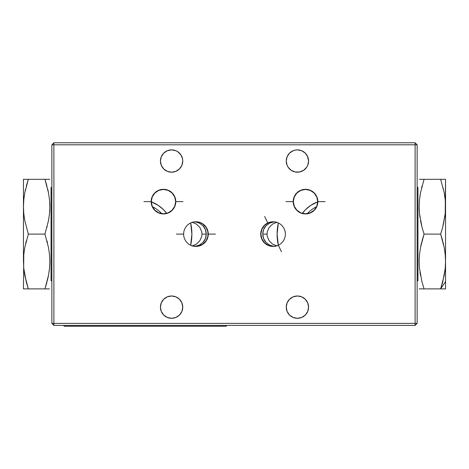 <?xml version="1.0" encoding="UTF-8"?>
<svg xmlns="http://www.w3.org/2000/svg" width="469" height="469" viewBox="0 0 469 469"><rect width="100%" height="100%" fill="white"/><g stroke="black" fill="none" stroke-linecap="round" stroke-linejoin="round"><path stroke-width="0.7" d="M23.79 288.886L23.45 288.886L23.79 288.886L23.45 288.886L23.79 254.52L24.781 247.585L28.345 234.095L24.769 220.553L23.79 213.671L23.45 206.7L23.45 261.491L23.784 268.415L23.45 261.491L23.79 254.52L23.45 288.886L28.345 288.886L24.071 288.886M25.519 288.886L24.769 288.886M27.648 286.729L24.763 275.291L28.345 288.886L44.936 288.886L48.518 275.291L49.497 268.409L49.831 261.479L49.491 254.515L48.5 247.585L44.936 234.095L48.506 220.565L49.491 213.694L49.831 206.753L49.497 199.765L48.512 192.87L44.936 179.305L49.831 179.305M24.763 275.291L23.784 268.415L26.317 282.133L24.142 271.487M23.849 199.149L23.45 206.7L23.79 213.671L24.769 220.553L28.345 234.095L44.936 234.095L28.345 234.095L24.781 247.585L23.79 254.52L24.769 247.632L23.79 254.52L23.45 261.491L23.456 205.926M25.502 189.335L25.185 190.772M26.328 185.994L28.345 179.305L26.328 185.994M26.317 179.305L44.936 179.305L28.345 179.305L24.769 192.859L23.79 199.741L24.769 192.859L28.345 179.305L23.79 179.305M49.491 288.886L26.317 288.886M28.345 288.886L26.317 282.139M25.895 242.491L26.328 240.796M46.959 240.814L47.445 242.725M48.506 247.609L49.491 254.491L49.831 261.456M49.497 268.409L49.034 272.202M48.518 275.321L47.363 280.591M46.964 282.139L44.936 288.886M24.241 217.393L24.347 218.067M23.784 213.641L23.45 206.7L23.79 213.647M44.936 179.305L46.959 186.035M47.68 188.913L48.506 192.829M49.374 198.58L49.491 199.735M49.714 202.602L49.831 206.723M49.761 209.819L49.491 213.653M48.887 218.372L48.512 220.536M47.146 226.65L46.97 227.342M26.317 240.832L25.666 243.429M28.234 233.767L28.246 234.394M23.45 206.7L23.45 179.305L23.45 206.7L23.79 199.741M51.86 187.418L51.051 187.418L51.051 193.674L51.86 193.674L51.051 193.674L51.051 280.767L51.86 280.767M442.8 281.699L445.21 268.45L445.55 261.491L445.216 268.415L445.55 261.491L445.55 288.886L445.21 288.886L445.55 288.886L445.21 288.886L445.55 288.886L445.55 281.547L440.655 288.886L445.21 288.886L440.655 288.886L445.55 281.547L445.55 261.491L445.21 268.45L444.231 275.326L440.655 288.886L442.783 281.758M440.69 288.886L419.169 288.886M442.009 229.763L440.655 234.095L442.672 240.785L440.995 235.116M443.047 242.239L443.58 244.478M445.198 254.38L445.55 261.491L445.192 254.321M444.852 216.725L444.759 217.37M443.264 225.05L445.21 213.671M445.21 199.73L445.55 206.7L445.55 179.305L440.655 179.305L444.219 192.794L445.21 199.73L445.55 206.7L445.21 199.73L444.219 192.794L440.655 179.305L445.55 179.305L445.216 213.624L445.55 206.7L445.21 199.73L444.225 192.823L445.028 198.065M419.509 179.305L440.655 179.305L424.064 179.305L420.5 192.788L419.509 199.718L419.169 206.688L419.503 213.612L422.03 227.342L420.488 220.536M443.24 188.245L443.41 188.96M422.041 240.814L424.064 234.095L422.036 227.359L424.064 234.095L420.494 247.626L419.509 254.491L419.169 261.438L419.503 268.42L419.169 261.456M419.978 217.499L419.509 213.653M419.263 210.329L419.169 206.723M419.392 201.072L419.509 199.735M419.902 196.417L420.494 192.829M421.584 187.805L422.041 186.035M442.683 282.133L440.655 288.886L424.064 288.886L421.795 281.218M420.482 275.315L419.966 272.202M420.494 247.609L421.631 242.414M445.21 288.886L442.683 288.886M445.55 261.491L445.55 206.7L445.55 261.491L445.21 254.52L444.231 247.632L440.655 234.095L424.064 234.095L440.655 234.095L442.683 227.342L440.655 234.095L444.231 247.632L445.21 254.52M419.503 268.42L422.036 282.139M445.216 213.624L442.683 227.342M444.231 179.305L443.481 179.305M441.939 179.305L442.683 179.305M417.14 280.767L417.949 280.767L417.949 274.517L417.14 274.517L417.949 274.517L417.949 187.418L417.14 187.418M190.695 222.951A52.763 52.763 0 0 1 191.885 234.095A52.763 52.763 0 0 0 190.695 222.951L191.885 234.095A52.763 52.763 0 0 1 190.695 245.24A52.763 52.763 0 0 0 191.885 234.095L190.695 245.24M286.248 307.148A11.162 11.162 0 0 1 297.41 295.986A11.162 11.162 0 0 1 308.573 307.148L307.723 302.88L305.301 299.257L301.678 296.836L297.41 295.986L293.137 296.836L289.52 299.257L287.098 302.88L286.248 307.148L287.098 311.422L289.52 315.045L293.137 317.46L297.41 318.31L301.678 317.46L305.301 315.045L307.723 311.422L308.573 307.148A11.162 11.162 0 0 1 297.41 318.31A11.162 11.162 0 0 1 286.248 307.148M161.277 165.311L163.699 168.928L167.322 171.349L171.59 172.199L175.863 171.349L179.48 168.928L181.902 165.311L182.752 161.037L182.535 158.862L180.87 154.84L177.792 151.757L175.863 150.725L171.59 149.875L167.322 150.725L163.699 153.146L161.277 156.769L160.427 161.037A11.162 11.162 0 0 1 171.59 149.875A11.162 11.162 0 0 1 182.752 161.037A11.162 11.162 0 0 1 171.59 172.199A11.162 11.162 0 0 1 160.427 161.037L161.313 165.387M307.723 156.769L305.301 153.146L301.678 150.725L297.41 149.875L295.23 150.092L293.137 150.725L289.52 153.146L287.098 156.769L286.248 161.037A11.162 11.162 0 0 1 297.41 149.875A11.162 11.162 0 0 1 308.573 161.037A11.162 11.162 0 0 1 297.41 172.199A11.162 11.162 0 0 1 286.248 161.037L287.098 165.311L288.13 167.24L291.208 170.317L295.23 171.982L299.585 171.982L303.607 170.317L306.691 167.24L307.723 165.311L308.573 161.037L307.482 156.23M160.427 307.148A11.162 11.162 0 0 1 171.59 295.986A11.162 11.162 0 0 1 182.752 307.148A11.162 11.162 0 0 1 171.59 318.31A11.162 11.162 0 0 1 160.427 307.148L161.277 311.422L163.699 315.045L167.322 317.46L171.59 318.31L175.863 317.46L179.48 315.045L181.902 311.422L182.752 307.148L181.902 302.88L179.48 299.257L175.863 296.836L171.59 295.986L167.322 296.836L163.699 299.257L161.277 302.88L160.427 307.148M278.305 222.951L277.115 234.095A52.763 52.763 0 0 1 278.305 222.951A52.763 52.763 0 0 0 277.115 234.095L278.305 245.24A52.763 52.763 0 0 1 277.115 234.095A52.763 52.763 0 0 0 278.305 245.24M317.701 201.817A34.501 34.501 0 0 0 302.3 213.366L305.483 209.702L310.713 205.41L317.701 201.817M307.306 213.671A30.438 30.438 0 0 1 316.593 206.706M51.86 144.804L51.86 323.387L51.86 144.804L53.888 144.804L53.888 142.775L51.86 144.804L53.888 144.804L53.888 142.775L415.112 142.775L53.888 142.775L51.86 144.804M415.112 142.775L417.14 144.804L417.14 323.387L417.14 144.804L415.112 144.804L415.112 323.387L417.14 323.387L415.112 325.416L417.14 323.387L51.86 323.387L53.888 325.416L53.888 144.804L53.888 323.387L415.112 323.387L415.112 325.416L53.888 325.416L53.888 323.387L51.86 323.387L53.888 325.416L415.112 325.416L415.112 144.804L417.14 144.804L415.112 142.775L415.112 144.804L53.888 144.804L415.112 144.804L415.112 142.775M301.678 171.349L303.607 170.317M175.863 150.725L173.77 150.092M165.393 170.317L167.322 171.349M303.607 297.868L301.678 296.836M293.137 317.46L295.23 318.099M167.322 296.836L165.393 297.868M161.277 311.422L161.518 311.961M151.299 201.817L158.288 205.41L163.517 209.702L166.7 213.366A34.501 34.501 0 0 0 151.299 201.817M152.407 206.706A30.438 30.438 0 0 1 161.694 213.671M195.204 221.919L193.122 222.095L195.573 221.925L199.401 223.127L203.024 225.812C205.064 227.969 206.143 230.73 206.254 234.095L201.963 234.095L201.705 231.686L199.788 227.318L196.37 224.035L191.962 222.195M205.422 238.545L206.254 234.095L205.422 229.646L203.024 225.812L199.401 223.127L195.573 221.925A12.176 12.176 0 0 1 208.119 234.095A12.176 12.176 0 0 1 195.573 246.266L199.395 245.064L203.024 242.379L205.422 238.545M191.962 245.991L196.364 244.161L199.782 240.873L201.711 236.499L201.963 234.095L206.254 234.095C206.143 237.461 205.064 240.222 203.024 242.379L199.395 245.064L195.573 246.266L193.122 246.096L198 246.096L202.514 244.343L205.991 240.972L207.878 236.517L207.878 231.674L205.991 227.213L202.514 223.842L200.345 222.74L195.573 221.925M195.573 246.266L195.204 246.272M293.348 201.623A12.176 12.176 0 0 1 305.524 189.447A12.176 12.176 0 0 1 317.701 201.623A12.176 12.176 0 0 1 305.524 213.8A12.176 12.176 0 0 1 293.348 201.623L294.28 206.284L296.918 210.235L300.869 212.873L305.524 213.8L310.185 212.873L314.136 210.235L316.774 206.284L317.701 201.623L316.774 196.968L314.136 193.017L310.185 190.373L305.524 189.447L300.869 190.373L296.918 193.017L294.28 196.968L293.348 201.623M151.299 201.623A12.176 12.176 0 0 1 163.476 189.447A12.176 12.176 0 0 1 175.652 201.623A12.176 12.176 0 0 1 163.476 213.8A12.176 12.176 0 0 1 151.299 201.623L152.226 206.284L154.864 210.235L158.815 212.873L163.476 213.8L168.131 212.873L172.082 210.235L174.72 206.284L175.652 201.623L174.72 196.968L172.082 193.017L168.131 190.373L163.476 189.447L158.815 190.373L154.864 193.017L152.226 196.968L151.299 201.623M277.044 222.195L272.641 224.03L269.218 227.318L267.289 231.692L267.037 234.095L262.746 234.095C262.857 230.73 263.936 227.969 265.976 225.812L269.605 223.121L273.796 221.919M273.427 221.925L268.655 222.74L264.58 225.355L261.843 229.347L260.881 234.095A12.176 12.176 0 0 1 273.427 221.925L275.878 222.095L273.427 221.925L269.605 223.121L265.976 225.812L263.578 229.646L262.746 234.095L263.578 238.539L265.976 242.373L269.599 245.064L273.427 246.266A12.176 12.176 0 0 1 260.881 234.095A12.176 12.176 0 0 0 273.421 246.266L275.878 246.096L273.427 246.266L269.599 245.064L265.976 242.373C263.936 240.216 262.857 237.455 262.746 234.095L267.037 234.095L267.289 236.493L269.206 240.855L272.618 244.15L277.032 245.991M260.881 234.095L261.843 238.838L264.58 242.831L268.655 245.445L273.796 246.272M208.259 234.095A12.317 12.317 0 0 0 195.942 221.778A12.317 12.317 0 0 0 183.625 234.095A12.317 12.317 0 0 1 195.942 221.778A12.317 12.317 0 0 1 208.259 234.095L215.488 234.095L208.259 234.095A12.317 12.317 0 0 1 195.942 246.413A12.317 12.317 0 0 1 183.625 234.095L176.403 234.095L183.625 234.095A12.317 12.317 0 0 0 195.942 246.413A12.317 12.317 0 0 0 208.259 234.095M278.346 245.217A12.317 12.317 0 0 0 284.179 228.802A12.317 12.317 0 0 0 267.764 222.968A12.317 12.317 0 0 1 284.179 228.802A12.317 12.317 0 0 1 278.346 245.217L281.453 251.742L278.346 245.217A12.317 12.317 0 0 1 261.931 239.383A12.317 12.317 0 0 1 267.764 222.968L264.663 216.444L267.764 222.968A12.317 12.317 0 0 0 261.931 239.383A12.317 12.317 0 0 0 278.346 245.217M226.38 326.225L72.156 326.225L72.156 325.416L72.156 326.225L64.036 326.225L64.036 325.416L64.036 326.225L218.267 326.225L218.267 325.416L218.267 326.225L226.38 326.225L226.38 325.416M175.793 201.623A12.317 12.317 0 0 0 163.476 189.306A12.317 12.317 0 0 0 151.153 201.623A12.317 12.317 0 0 1 163.476 189.306A12.317 12.317 0 0 1 175.793 201.623L183.016 201.623L175.793 201.623A12.317 12.317 0 0 1 163.476 213.94A12.317 12.317 0 0 1 151.153 201.623L143.93 201.623L151.153 201.623A12.317 12.317 0 0 0 163.476 213.94A12.317 12.317 0 0 0 175.793 201.623M317.847 201.623A12.317 12.317 0 0 0 305.524 189.306A12.317 12.317 0 0 0 293.207 201.623A12.317 12.317 0 0 1 305.524 189.306A12.317 12.317 0 0 1 317.847 201.623L325.07 201.623L317.847 201.623A12.317 12.317 0 0 1 305.524 213.94A12.317 12.317 0 0 1 293.207 201.623L285.984 201.623L293.207 201.623A12.317 12.317 0 0 0 305.524 213.94A12.317 12.317 0 0 0 317.847 201.623"/></g></svg>

